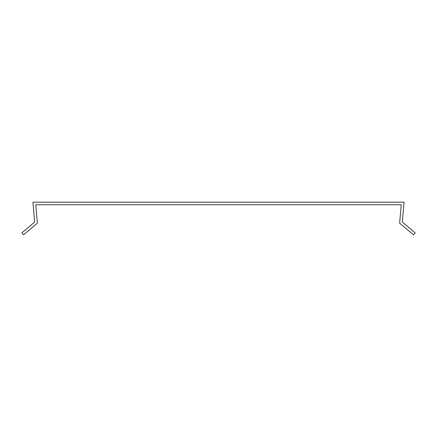 <?xml version="1.0" encoding="UTF-8"?>
<svg xmlns="http://www.w3.org/2000/svg" width="437" height="437" viewBox="0 0 437 437"><rect width="100%" height="100%" fill="white"/><g stroke="black" fill="none" stroke-linecap="round" stroke-linejoin="round"><path stroke-width="0.66" d="M399.631 223.187L413.495 234.822L415.15 232.845L402.319 222.078L404.056 202.178L32.944 202.178L34.681 222.078L21.85 232.845L23.505 234.822L37.369 223.187L35.752 204.756L401.248 204.756L399.631 223.187"/></g></svg>
